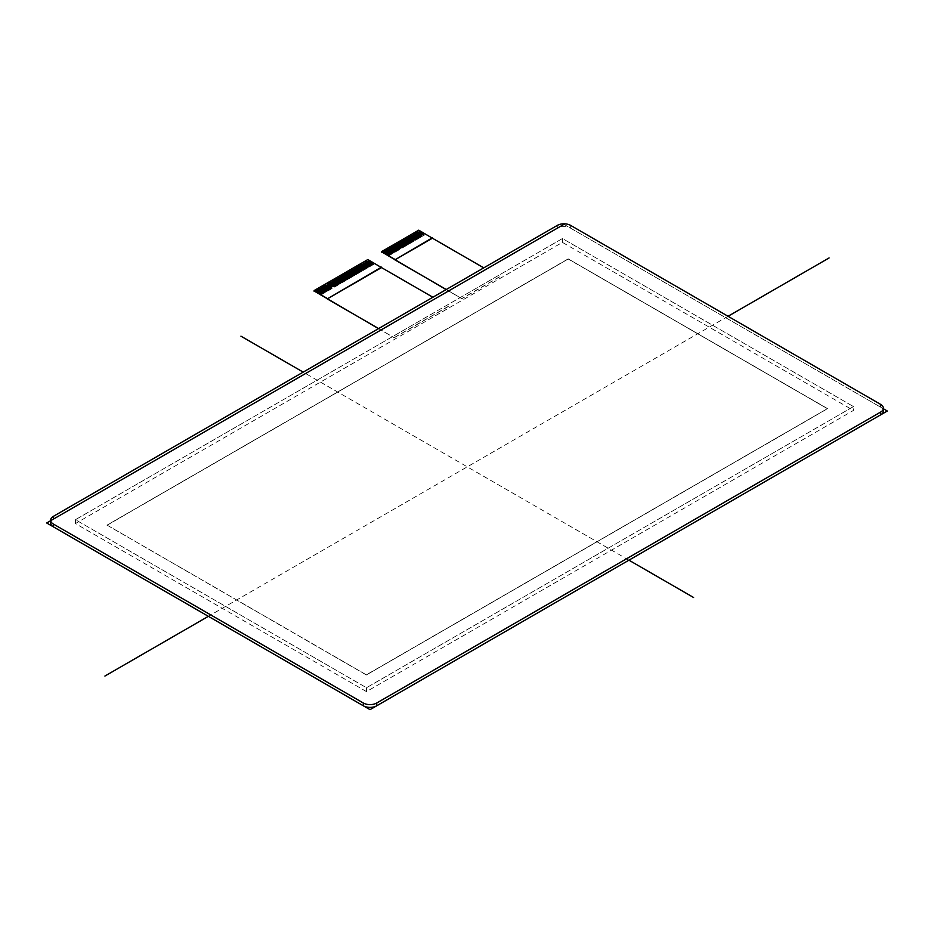<?xml version="1.0" encoding="UTF-8"?>
<svg xmlns="http://www.w3.org/2000/svg" width="934" height="934" viewBox="0 0 934 934"><rect width="100%" height="100%" fill="white"/><g stroke="black" fill="none" stroke-linecap="round" stroke-linejoin="round"><path stroke-width="0.7" stroke-dasharray="4.67 3.5" d="M316.346 289.727L323.047 293.603L316.346 289.727L315.68 290.135L322.37 293.988L315.68 290.135L315.003 290.521L321.705 294.373L315.003 290.521L314.338 290.906L321.039 294.77L314.139 290.556M367.844 260.002L374.814 263.715L367.844 259.547M373.005 264.754L366.572 260.749L373.273 264.602L373.939 264.229L367.646 260.131L374.336 263.983L367.237 260.364L373.67 264.38L366.98 260.504L366.303 260.901L373.005 264.766L366.303 260.89L365.638 261.286L372.327 265.151L365.638 261.275L364.961 261.66L371.662 265.548L364.961 261.66M362.952 262.816L369.654 266.704L362.952 262.816L369.922 266.529L363.221 262.688L363.898 262.279L370.588 266.167L363.898 262.291L364.961 261.672M359.613 264.754L366.303 268.642L359.613 264.754L366.572 268.467L359.87 264.614L360.547 264.217L367.237 268.093L360.547 264.229L361.213 263.832L367.914 267.696L361.213 263.843L361.89 263.435L368.58 267.311L361.89 263.458L362.952 262.839M357.594 265.91L364.295 269.798L357.594 265.91L364.564 269.622L357.862 265.77L358.539 265.373L365.229 269.237L358.539 265.384L359.613 264.766M354.255 267.848L360.944 271.724L354.255 267.848L361.213 271.56L354.523 267.708L355.189 267.311L361.89 271.187L355.189 267.322L356.531 266.529L363.221 270.405L356.531 266.552L357.594 265.933M352.246 269.004L358.936 272.891L352.246 269.004L359.205 272.716L352.503 268.864L353.18 268.467L359.87 272.331L353.18 268.478L354.255 267.86M348.896 270.942L355.585 274.818L348.896 270.942L355.854 274.654L349.164 270.802L349.83 270.405L356.531 274.281L349.83 270.416L351.172 269.622L357.862 273.487L351.172 269.646L351.838 269.237L358.539 273.125L352.246 269.027M346.888 272.098L353.577 275.985L346.888 272.098L353.846 275.81L347.156 271.957L347.822 271.56L354.523 275.425L347.822 271.572L348.896 270.953M345.545 272.868L352.246 276.756L345.545 272.868L352.503 276.581L345.813 272.74L346.479 272.331L353.18 276.219L346.888 272.121M343.537 274.036L350.227 277.912L343.537 274.036L350.495 277.748L343.805 273.895L344.471 273.487L351.172 277.375L344.471 273.51L345.545 272.891M341.529 275.191L348.219 279.079L341.529 275.191L348.487 278.904L341.797 275.051L342.463 274.654L349.164 278.519L342.463 274.666L343.537 274.047M340.186 275.962L346.888 279.85L340.186 275.962L347.156 279.675L340.455 275.822L341.12 275.425L347.822 279.313L341.529 275.215M338.178 277.129L344.879 281.006L338.178 277.129L345.148 280.842L338.447 276.989L339.112 276.581L345.813 280.469L339.112 276.604L340.186 275.985M334.827 279.056L341.529 282.944L334.827 279.056L341.797 282.768L335.096 278.916L335.761 278.519L342.463 282.395L335.761 278.53L336.438 278.134L343.128 281.998L336.438 278.145L337.104 277.748L343.805 281.613L337.104 277.76L338.178 277.141M332.819 280.223L339.521 284.099L332.819 280.223L339.789 283.936L333.088 280.083L333.753 279.675L340.455 283.562L333.753 279.698L334.827 279.079M329.469 282.15L336.17 286.038L329.469 282.15L336.438 285.862L329.737 282.01L330.414 281.613L337.104 285.489L330.414 281.624L331.08 281.227L337.781 285.092L331.08 281.239L331.745 280.842L338.447 284.707L331.745 280.854L332.819 280.235M327.46 283.317L334.162 287.193L327.46 283.317L334.43 287.03L327.729 283.177L328.394 282.768L335.096 286.656L328.394 282.792L329.469 282.173M324.11 285.244L330.811 289.131L324.11 285.244L331.08 288.956L324.378 285.103L325.055 284.707L331.745 288.583L325.055 284.718L325.721 284.321L332.422 288.186L325.721 284.333L326.386 283.936L333.088 287.8L326.386 283.948L327.46 283.329M322.102 286.411L328.803 290.287L322.102 286.411L329.072 290.124L322.37 286.271L323.047 285.862L329.737 289.75L323.047 285.886L324.11 285.267M318.751 288.337L325.452 292.225L318.751 288.337L325.721 292.05L319.019 288.197L319.697 287.8L326.386 291.677L319.697 287.812L320.362 287.415L327.063 291.28L320.362 287.427L321.039 287.03L327.729 290.894L321.039 287.042L322.102 286.423M316.743 289.505L323.444 293.381L316.743 289.505L323.713 293.206L317.011 289.365L317.688 288.956L324.378 292.844L317.688 288.968L318.751 288.349M316.077 289.89L322.779 293.766L316.077 289.89M315.412 290.276L322.102 294.152L315.412 290.276M321.436 294.525L314.735 290.661L321.436 294.537L324.11 292.996L317.42 289.108L324.378 292.821M383.979 250.686L390.681 254.55L383.979 250.686L383.314 251.083L390.015 254.935L383.314 251.083L382.648 251.468L389.338 255.321L382.38 251.608L388.672 255.718L381.772 251.503M418.747 230.616L425.706 234.329L418.747 230.161M424.573 234.983L418.537 230.745L425.239 234.597L418.14 230.978L424.573 234.994L417.872 231.118L417.206 231.515L423.896 235.38L417.206 231.504L416.529 231.889L423.23 235.777L416.529 231.889M414.521 233.045L421.222 236.932L414.521 233.045L421.491 236.757L414.789 232.905L415.455 232.508L422.156 236.395L415.455 232.519L416.529 231.901M411.17 234.983L417.872 238.859L411.17 234.983L418.14 238.695L411.439 234.843L412.116 234.446L418.806 238.322L412.116 234.457L413.447 233.663L420.148 237.54L413.447 233.687L414.521 233.068M409.162 236.139L415.863 240.026L409.162 236.139L416.132 239.851L409.431 235.998L410.108 235.602L416.798 239.466L410.108 235.613L411.17 234.994M405.811 238.077L412.513 241.953L405.811 238.077L412.781 241.789L406.08 237.937L406.757 237.54L413.447 241.416L406.757 237.551L408.088 236.757L414.789 240.622L408.088 236.781L409.162 236.162M403.803 239.232L410.505 243.12L403.803 239.232L410.773 242.945L404.072 239.092L404.749 238.695L411.439 242.56L404.749 238.707L405.811 238.088M400.464 241.17L407.154 245.047L400.464 241.17L407.422 244.883L400.733 241.03L401.398 240.622L408.088 244.51L401.398 240.645L402.741 239.851L409.431 243.716L402.741 239.875L403.406 239.466L410.108 243.354L403.803 239.256M398.444 242.326L405.146 246.214L398.444 242.326L405.414 246.039L398.713 242.186L399.39 241.789L406.08 245.654L399.39 241.801L400.464 241.182M397.113 243.097L403.803 246.985L397.113 243.097L404.072 246.81L397.382 242.968L398.047 242.56L404.749 246.448L398.444 242.35M395.105 244.264L401.795 248.14L395.105 244.264L402.064 247.977L395.374 244.124L396.039 243.716L402.741 247.603L396.039 243.739L397.113 243.12M391.755 246.191L398.444 250.078L391.755 246.191L398.713 249.903L392.023 246.051L392.689 245.654L399.39 249.541L392.689 245.665L393.366 245.268L400.056 249.133L393.366 245.28L394.031 244.883L400.733 248.748L394.031 244.895L395.105 244.276M389.747 247.358L396.436 251.234L389.747 247.358L396.705 251.071L390.015 247.218L390.681 246.81L397.382 250.697L390.681 246.833L391.755 246.214M386.396 249.285L393.097 253.172L386.396 249.285L393.366 252.997L386.664 249.144L387.33 248.748L394.031 252.624L387.33 248.759L388.007 248.362L394.697 252.227L388.007 248.374L388.672 247.977L395.374 251.841L388.672 247.989L389.747 247.37M384.388 250.452L391.089 254.328L384.388 250.452L391.346 254.165L384.656 250.312L385.322 249.903L392.023 253.791L385.322 249.927L386.396 249.308M383.722 250.837L390.412 254.713L383.722 250.837M383.045 251.223L389.747 255.099L383.045 251.223M389.069 255.472L382.38 251.608L389.069 255.496L391.755 253.943L385.053 250.067L392.023 253.768M417.475 231.352L424.164 235.216L417.475 231.363M416.798 231.737L423.499 235.602L416.798 231.749M416.132 232.122L422.822 235.987L424.164 235.216M422.553 236.139L416.132 232.134M414.124 233.278L420.814 237.166L421.888 236.547L415.198 232.659L422.156 236.372M420.814 237.166L414.124 233.302M412.781 234.049L419.483 237.925L413.178 233.827L419.88 237.703L420.545 237.318L413.855 233.442L420.814 237.143M419.214 238.077L412.781 234.072M410.773 235.216L417.475 239.081L418.537 238.474L411.847 234.597L418.806 238.31M417.206 239.232L410.773 235.228M408.765 236.372L415.455 240.26L416.529 239.641L409.839 235.753L416.529 239.641L417.206 239.256M415.455 240.26L408.765 236.395M407.422 237.143L414.124 241.019L407.831 236.921L414.521 240.797L415.198 240.412L408.497 236.524L415.455 240.236M413.855 241.17L407.422 237.166M405.414 238.31L412.116 242.175L413.178 241.567L406.488 237.691L413.447 241.404M411.847 242.326L405.414 238.322M410.505 243.097L411.17 242.735L404.48 238.847L411.17 242.735L411.847 242.35M402.064 240.236L408.765 244.113L402.472 240.015L409.162 243.891L409.839 243.505L403.138 239.618L410.108 243.33M408.497 244.264L402.064 240.26M400.056 241.404L406.757 245.268L407.831 244.661L401.13 240.785L408.088 244.498M405.146 246.191L405.811 245.829L399.122 241.941L405.811 245.829L406.488 245.432L399.787 241.556L406.757 245.268L400.056 241.416M396.705 243.33L403.406 247.195L404.48 246.599L397.779 242.712L404.749 246.424M403.138 247.358L396.705 243.354M394.697 244.498L401.398 248.362L402.472 247.755L395.771 243.879L402.741 247.592M399.787 249.285L393.097 245.42L399.787 249.308L400.464 248.923L393.763 245.035L400.464 248.923L401.13 248.526L394.428 244.65L401.398 248.362L394.697 244.51M391.346 246.424L398.047 250.289L399.122 249.693L392.42 245.805L399.39 249.518M397.779 250.452L391.346 246.448M389.338 247.592L396.039 251.456L397.113 250.849L390.412 246.973L397.382 250.686M394.428 252.378L387.738 248.514L394.428 252.402L395.105 252.005L388.404 248.129L395.105 252.005L395.771 251.62L389.069 247.743L396.039 251.456L389.338 247.603M385.999 249.518L392.689 253.383L393.763 252.787L387.061 248.899L394.031 252.612M392.42 253.546L385.999 249.541M365.906 261.123L372.596 264.987L365.906 261.135M365.229 261.508L371.93 265.373L365.229 261.52M364.564 261.894L371.265 265.758L372.596 264.987M370.996 265.91L364.564 261.905M362.555 263.049L369.257 266.937L370.319 266.318L363.63 262.431L370.588 266.143M369.257 266.937L362.555 263.073M367.646 267.848L360.944 263.983L367.646 267.86L368.311 267.474L361.621 263.598L368.311 267.474L368.988 267.089L362.287 263.213L369.257 266.914M359.205 264.987L365.906 268.852L366.98 268.245L360.279 264.369L367.237 268.081M365.638 269.004L359.205 264.999M357.197 266.143L363.898 270.031L364.961 269.412L358.271 265.525L364.961 269.412L365.638 269.027M363.898 270.031L357.197 266.167M355.854 266.914L362.555 270.79L356.263 266.692L362.952 270.568L363.63 270.183L356.928 266.295L363.898 270.008M362.287 270.942L355.854 266.937M353.846 268.081L360.547 271.946L361.621 271.339L354.92 267.463L361.89 271.175M360.279 272.098L353.846 268.093M358.936 272.868L359.613 272.506L352.912 268.618L359.613 272.506L360.279 272.121M350.495 270.008L357.197 273.884L350.904 269.786L357.594 273.662L358.271 273.277L351.569 269.389L358.539 273.102M356.928 274.036L350.495 270.031M348.487 271.175L355.189 275.04L356.263 274.433L349.561 270.556L356.531 274.269M354.92 275.191L348.487 271.187M353.577 275.962L354.255 275.6L347.553 271.712L354.255 275.6L354.92 275.215M345.148 273.102L351.838 276.978L352.912 276.371L346.21 272.483L353.18 276.195M351.569 277.129L345.148 273.125M343.128 274.269L349.83 278.134L350.904 277.526L344.202 273.65L351.172 277.363M348.219 279.056L348.896 278.694L342.194 274.806L348.896 278.694L349.561 278.297L342.86 274.421L349.83 278.134L343.128 274.281M339.789 276.195L346.479 280.06L347.553 279.464L340.852 275.577L347.822 279.289M346.21 280.223L339.789 276.219M337.781 277.363L344.471 281.227L345.545 280.62L338.844 276.744L345.813 280.457M342.86 282.15L336.17 278.285L342.86 282.173L343.537 281.776L336.835 277.9L343.537 281.776L344.202 281.391L337.513 277.515L344.471 281.227L337.781 277.375M334.43 279.289L341.12 283.154L342.194 282.558L335.504 278.671L342.463 282.383M340.852 283.317L334.43 279.313M332.422 280.457L339.112 284.321L340.186 283.714L333.485 279.838L340.455 283.551M337.513 285.244L330.811 281.379L337.513 285.267L338.178 284.87L331.477 280.994L338.178 284.87L338.844 284.485L332.154 280.609L339.112 284.321L332.422 280.469M329.072 282.383L335.761 286.248L336.835 285.652L330.146 281.764L337.104 285.477M335.504 286.411L329.072 282.395M327.063 283.551L333.753 287.415L334.827 286.808L328.138 282.932L335.096 286.633M332.154 288.337L325.452 284.473L332.422 288.197L326.118 284.088L332.819 287.964L333.485 287.579L326.795 283.702L333.753 287.415L327.063 283.562M323.713 285.477L330.414 289.342L331.477 288.746L324.787 284.858L331.745 288.571M330.146 289.505L323.713 285.489M321.705 286.633L328.394 290.509L329.469 289.902L322.779 286.014L329.737 289.727M326.795 291.431L320.093 287.567L326.795 291.443L327.46 291.058L320.771 287.182L327.46 291.058L328.138 290.672L321.436 286.796L328.394 290.509L321.705 286.656M318.354 288.571L325.055 292.435L326.118 291.84L319.428 287.952L326.386 291.665M324.787 292.587L318.354 288.583M388.205 256.149L425.706 234.329M320.56 295.202L374.814 263.715M425.706 234.492L483.765 267.86M446.265 289.517L461.875 298.682L499.375 277.024M461.875 298.682L446.137 289.587M374.814 263.878L432.874 297.245M378.632 328.57L394.23 337.734L378.492 328.64M448.472 306.259L394.23 337.571M394.23 337.734L448.472 306.41M499.375 276.873L461.875 298.518M883.377 411.018A9.468 5.464 0 0 0 880.599 407.142L570.674 228.211A9.468 5.464 0 0 0 557.271 228.211L53.401 519.117A9.468 5.464 0 0 0 50.623 522.982M853.478 406.57L366.478 687.739L75.432 519.701L562.431 238.532L853.478 406.57L562.431 238.532L75.432 519.701L366.478 687.739L853.478 406.57L853.478 410.435L366.478 691.604L75.432 523.565L562.431 242.396L853.478 410.435M562.431 238.532L562.431 242.396M75.432 519.701L75.432 523.565M366.478 687.739L366.478 691.604M107.036 525.27L568.187 259.022L827.501 408.73L366.35 674.978L107.036 525.118L568.187 259.022M568.187 258.87L827.501 408.578L366.35 674.827L107.036 525.118L568.187 258.87L827.501 408.73M827.501 408.578L366.35 674.978M628.932 560.178L303.188 372.117M728.041 316.287L208.364 616.323M366.35 674.827L107.036 525.118M563.973 224.347L883.377 408.753M880.599 407.142L880.599 404.364M570.674 225.421L570.674 228.211M557.271 228.211L557.271 225.421M53.401 516.339L53.401 519.117"/><path stroke-width="1.4" d="M314.139 291.011L378.492 328.64M314.139 291.315L314.139 290.556L367.844 259.547L381.504 267.591L327.262 298.915L381.504 267.124M381.772 251.958L446.137 289.587M381.772 252.262L381.772 251.503L418.747 230.161L432.407 238.205L394.895 259.862L432.407 237.738M483.765 267.86L432.407 238.205M432.874 297.245L381.504 267.591M314.139 290.871L327.262 298.448M381.772 251.818L394.895 259.395M327.262 298.915L378.632 328.57M394.895 259.862L446.265 289.517M376.729 705.789L376.729 703.01A9.468 5.464 180 0 1 363.326 703.01L363.326 705.789A9.468 5.464 0 0 0 376.729 705.789L880.599 414.883A9.468 5.464 0 0 0 883.377 411.018L883.377 408.228A9.468 5.464 180 0 1 880.599 412.092L880.599 414.883M53.401 524.067A9.468 5.464 180 0 1 50.623 520.203L50.623 522.982A9.468 5.464 0 0 0 53.401 526.858L53.401 524.067L363.326 703.01M53.401 526.858L363.326 705.789M376.729 703.01L880.599 412.092M50.623 520.203A9.468 5.464 180 0 1 53.401 516.339L557.271 225.421A9.468 5.464 180 0 1 570.674 225.421L880.599 404.364A9.468 5.464 180 0 1 883.377 408.228M693.6 597.515L628.932 560.178M303.188 372.117L240.937 336.17M829.088 257.947L728.041 316.287M208.364 616.323L104.912 676.053M883.377 408.753L887.3 411.018L370.027 709.653L46.7 522.982L563.973 224.347"/></g></svg>

